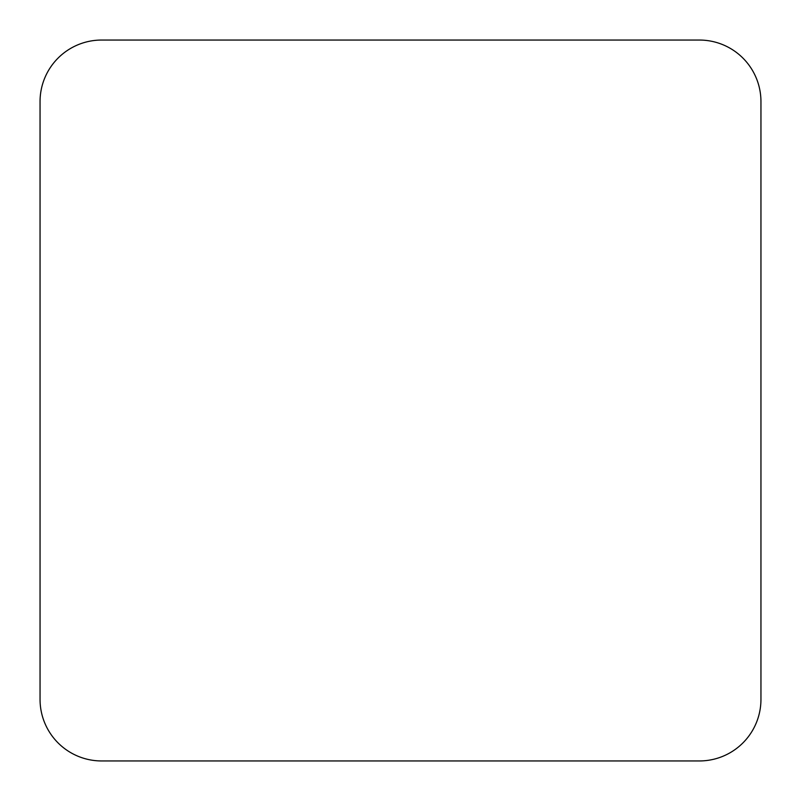 <?xml version="1.0" encoding="UTF-8"?>
<svg xmlns="http://www.w3.org/2000/svg" width="801" height="801" viewBox="0 0 801 801"><rect width="100%" height="100%" fill="white"/><g stroke="black" fill="none" stroke-linecap="round" stroke-linejoin="round"><path stroke-width="1.2" d="M699.383 760.95A61.567 61.567 0 0 0 760.95 699.383L760.95 101.617A61.567 61.567 0 0 0 699.383 40.05L101.617 40.05A61.567 61.567 0 0 0 40.05 101.617L40.05 699.383A61.567 61.567 0 0 0 101.617 760.95L699.383 760.95"/></g></svg>
